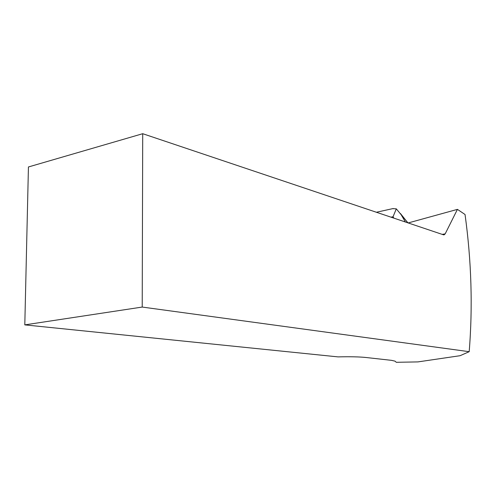 <?xml version="1.0" encoding="UTF-8"?>
<svg xmlns="http://www.w3.org/2000/svg" width="496" height="496" viewBox="0 0 496 496"><rect width="100%" height="100%" fill="white"/><g stroke="black" fill="none" stroke-linecap="round" stroke-linejoin="round"><path stroke-width="0.74" d="M142.209 307.061L24.8 324.88L338.03 356.884C350.133 356.605 359.42 356.804 365.893 357.486L391.604 360.356L395.07 361.175L396.285 362.297L417.905 361.906L460.083 355.706L469.191 351.689L142.209 307.061L142.718 133.703L443.48 234.806L444.087 234.856L445.179 233.864L457.424 209.374L465.043 214.495C471.448 260.859 472.831 306.59 469.191 351.689M408.189 222.946L457.424 209.374M142.718 133.703L28.433 166.966L24.8 324.88M393.849 218.128L393.055 216.733L396.304 208.847L392.689 208.649M400.477 213.559L407.867 222.84L396.304 208.847M406.856 221.569L408.053 222.902M445.179 233.864L442.172 234.372M393.055 216.733L391.022 217.174M400.514 213.609L405.362 221.997M376.39 212.257L393.223 208.531"/></g></svg>
